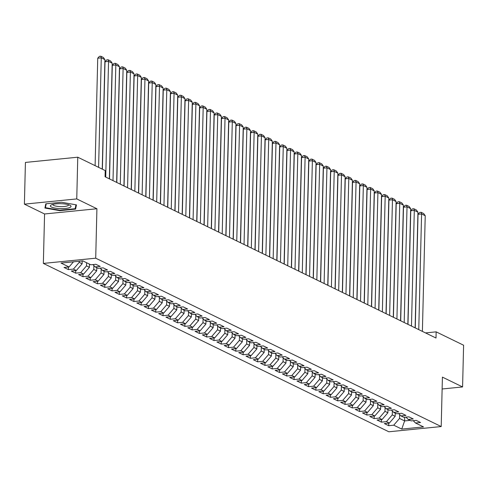 <?xml version="1.0" encoding="UTF-8"?>
<svg xmlns="http://www.w3.org/2000/svg" width="488" height="488" viewBox="0 0 488 488"><rect width="100%" height="100%" fill="white"/><g stroke="black" fill="none" stroke-linecap="round" stroke-linejoin="round"><path stroke-width="0.73" d="M43.359 263.416L388.857 431.782L441.207 426.555L95.709 258.189L43.359 263.416L44.567 213.976L96.917 208.748L76.75 198.921L24.4 204.149L44.567 213.976M24.4 204.149L25.419 162.431L77.769 157.203L76.75 198.921M404.723 417.246L404.631 420.924L401.734 429.086L423.523 426.915L415.514 423.011L420.54 422.51L416.173 420.381L411.146 420.882L408.236 419.46L413.257 418.96L408.889 416.831L403.869 417.331L400.959 415.916L405.979 415.41L401.612 413.287L396.591 413.787L393.676 412.366L398.702 411.866L394.334 409.737L389.308 410.237L386.398 408.822L391.419 408.316L387.051 406.187L382.031 406.693L379.115 405.272L384.141 404.772L379.774 402.643L374.747 403.143L371.838 401.722L376.858 401.221L372.49 399.092L367.47 399.599L364.56 398.178L369.581 397.677L365.213 395.548L360.187 396.049L357.277 394.627L362.303 394.127L357.93 391.998L352.909 392.498L350 391.083L355.02 390.583L350.652 388.454L345.632 388.954L342.716 387.533L347.743 387.033L343.375 384.904L338.349 385.404L335.439 383.989L340.459 383.483L336.092 381.354L331.071 381.86L328.156 380.439L333.182 379.939L328.814 377.81L323.788 378.31L320.878 376.895L325.899 376.388L321.531 374.259L316.511 374.766L313.601 373.344L318.621 372.844L314.254 370.715L309.233 371.215L306.318 369.794L311.344 369.294L306.976 367.165L301.95 367.665L299.04 366.25L304.061 365.75L299.693 363.621L294.673 364.121L291.757 362.7L296.783 362.2L292.416 360.071L287.389 360.571L284.48 359.156L289.5 358.65L285.132 356.527L280.112 357.027L277.202 355.606L282.223 355.105L277.855 352.976L272.835 353.477L269.919 352.061L274.945 351.555L270.578 349.426L265.551 349.933L262.642 348.511L267.662 348.011L263.294 345.882L258.274 346.382L255.358 344.961L260.385 344.461L256.017 342.332L250.991 342.832L248.081 341.417L253.101 340.917L248.734 338.788L243.713 339.288L240.797 337.867L245.824 337.367L241.456 335.238L236.43 335.738L233.52 334.323L238.541 333.822L234.173 331.694L229.153 332.194L226.243 330.772L231.263 330.272L226.896 328.143L221.875 328.644L218.959 327.228L223.986 326.722L219.618 324.593L214.592 325.1L211.682 323.678L216.702 323.178L212.335 321.049L207.315 321.549L204.399 320.128L209.425 319.628L205.058 317.499L200.031 318.005L197.121 316.584L202.142 316.084L197.774 313.955L192.754 314.455L189.844 313.034L194.864 312.534L190.497 310.405L185.477 310.905L182.561 309.49L187.587 308.989L183.22 306.861L178.193 307.361L175.284 305.939L180.304 305.439L175.936 303.31L170.916 303.81L168 302.395L173.026 301.889L168.659 299.76L163.632 300.266L160.723 298.845L165.743 298.345L161.376 296.216L156.355 296.716L153.446 295.301L158.466 294.795L154.098 292.666L149.072 293.172L146.162 291.751L151.189 291.251L146.815 289.122L141.794 289.622L138.885 288.201L143.905 287.7L139.537 285.571L134.517 286.072L131.601 284.656L136.628 284.156L132.26 282.027L127.234 282.528L124.324 281.106L129.344 280.606L124.977 278.477L119.957 278.977L117.041 277.562L122.067 277.056L117.699 274.933L112.673 275.433L109.763 274.012L114.784 273.512L110.416 271.383L105.396 271.883L102.486 270.468L107.506 269.962L103.139 267.833L98.118 268.339L95.203 266.918L100.229 266.418L95.862 264.289L90.835 264.789L82.826 260.885L61.037 263.062L69.046 266.966L64.026 267.467L68.393 269.596L73.413 269.095L76.329 270.511L71.303 271.017L75.67 273.146L80.697 272.639L83.607 274.061L78.586 274.561L82.954 276.69L87.974 276.19L90.884 277.605L85.864 278.111L90.231 280.24L95.258 279.734L98.167 281.155L93.141 281.655L97.515 283.784L102.535 283.284L105.445 284.705L100.424 285.206L104.792 287.334L109.812 286.834L112.728 288.249L107.702 288.75L112.069 290.879L117.096 290.378L120.005 291.8L114.985 292.3L119.353 294.429L124.373 293.928L127.289 295.344L122.262 295.85L126.63 297.973L131.656 297.473L134.566 298.894L129.546 299.394L133.913 301.523L138.934 301.023L141.843 302.438L136.823 302.944L141.191 305.073L146.211 304.567L149.127 305.988L144.1 306.488L148.468 308.617L153.494 308.117L156.404 309.538L151.384 310.039L155.751 312.168L160.772 311.661L163.687 313.082L158.661 313.583L163.029 315.712L168.055 315.211L170.965 316.633L165.944 317.133L170.312 319.262L175.332 318.762L178.242 320.177L173.222 320.677L177.589 322.806L182.61 322.306L185.525 323.727L180.499 324.227L184.873 326.356L189.893 325.856L192.803 327.271L187.782 327.777L192.15 329.906L197.17 329.4L200.086 330.821L195.06 331.321L199.427 333.45L204.454 332.95L207.363 334.371L202.343 334.872L206.711 337.001L211.731 336.494L214.647 337.916L209.62 338.416L213.988 340.545L219.014 340.045L221.924 341.466L216.904 341.966L221.271 344.095L226.292 343.595L229.201 345.01L224.181 345.51L228.549 347.639L233.569 347.139L236.485 348.56L231.458 349.06L235.826 351.189L240.852 350.689L243.762 352.104L238.742 352.61L243.109 354.733L248.13 354.233L251.046 355.654L246.019 356.155L250.387 358.284L255.413 357.783L258.323 359.199L253.302 359.705L257.67 361.834L262.69 361.327L265.6 362.749L260.58 363.249L264.947 365.378L269.968 364.878L272.884 366.299L267.857 366.799L272.225 368.928L277.251 368.428L280.161 369.843L275.14 370.343L279.508 372.472L284.528 371.972L287.444 373.393L282.418 373.893L286.785 376.022L291.812 375.522L294.721 376.937L289.701 377.438L294.069 379.566L299.089 379.066L301.999 380.488L296.978 380.988L301.346 383.117L306.373 382.616L309.282 384.032L304.262 384.538L308.63 386.667L313.65 386.16L316.56 387.582L311.539 388.082L315.907 390.211L320.927 389.711L323.843 391.132L318.816 391.632L323.184 393.761L328.21 393.255L331.12 394.676L326.1 395.176L330.467 397.305L335.488 396.805L338.404 398.226L333.377 398.726L337.745 400.855L342.771 400.355L345.681 401.77L340.661 402.271L345.028 404.4L350.048 403.899L352.958 405.321L347.938 405.821L352.305 407.95L357.326 407.45L360.242 408.865L355.215 409.371L359.583 411.5L364.609 410.994L367.519 412.415L362.499 412.915L366.866 415.044L371.886 414.544L374.802 415.959L369.776 416.465L374.144 418.594L379.17 418.088L382.08 419.509L377.059 420.009L381.427 422.138L386.447 421.638L389.357 423.059L384.337 423.56L388.704 425.688L388.765 423.114M401.734 429.086L393.731 425.188L388.704 425.688M77.769 157.203L105.213 170.574L105.06 176.754L436.004 338.025L436.156 331.846L425.505 332.914M395.25 413.135L395.17 416.313L392.26 414.891L392.352 411.018M389.357 423.059L395.17 416.313M386.447 421.638L392.26 414.891M415.514 423.011L413.226 420.674M387.966 409.584L387.893 412.763L384.977 411.347L385.075 407.468M382.08 419.509L387.893 412.763M379.17 418.088L384.977 411.347M408.236 419.46L405.943 417.124M380.689 406.04L380.61 409.219L377.7 407.797L377.791 403.924M374.802 415.959L380.61 409.219M371.886 414.544L377.7 407.797M400.959 415.916L398.665 413.58M373.405 402.49L373.332 405.668L370.416 404.247L370.514 400.373M367.519 412.415L373.332 405.668M364.609 410.994L370.416 404.247M393.676 412.366L391.388 410.03M366.128 398.94L366.049 402.124L363.139 400.703L363.231 396.829M360.242 408.865L366.049 402.124M357.326 407.45L363.139 400.703M386.398 408.822L384.105 406.486M358.851 395.396L358.772 398.574L355.862 397.153L355.953 393.279M352.958 405.321L358.772 398.574M350.048 403.899L355.862 397.153M379.115 405.272L376.827 402.935M351.567 391.846L351.494 395.024L348.578 393.609L348.676 389.735M345.681 401.77L351.494 395.024M342.771 400.355L348.578 393.609M371.838 401.722L369.544 399.391M344.29 388.302L344.211 391.48L341.301 390.058L341.393 386.185M338.404 398.226L344.211 391.48M335.488 396.805L341.301 390.058M364.56 398.178L362.267 395.841M337.007 384.751L336.933 387.93L334.018 386.514L334.115 382.635M331.12 394.676L336.933 387.93M328.21 393.255L334.018 386.514M357.277 394.627L354.983 392.291M329.729 381.207L329.65 384.385L326.74 382.964L326.832 379.091M323.843 391.132L329.65 384.385M320.927 389.711L326.74 382.964M350 391.083L347.706 388.747M322.452 377.657L322.373 380.835L319.457 379.414L319.555 375.54M316.56 387.582L322.373 380.835M313.65 386.16L319.457 379.414M342.716 387.533L340.429 385.197M315.169 374.107L315.089 377.291L312.18 375.87L312.277 371.996M309.282 384.032L315.089 377.291M306.373 382.616L312.18 375.87M335.439 383.989L333.145 381.653M307.891 370.563L307.812 373.741L304.902 372.32L304.994 368.446M301.999 380.488L307.812 373.741M299.089 379.066L304.902 372.32M328.156 380.439L325.868 378.102M300.608 367.013L300.535 370.191L297.619 368.775L297.717 364.902M294.721 376.937L300.535 370.191M291.812 375.522L297.619 368.775M320.878 376.895L318.585 374.558M293.331 363.469L293.251 366.647L290.342 365.225L290.433 361.352M287.444 373.393L293.251 366.647M284.528 371.972L290.342 365.225M313.601 373.344L311.307 371.008M286.053 359.918L285.974 363.096L283.058 361.681L283.156 357.802M280.161 369.843L285.974 363.096M277.251 368.428L283.058 361.681M306.318 369.794L304.03 367.458M278.77 356.374L278.691 359.552L275.781 358.131L275.879 354.257M272.884 366.299L278.691 359.552M269.968 364.878L275.781 358.131M299.04 366.25L296.747 363.914M271.493 352.824L271.413 356.002L268.504 354.587L268.595 350.707M265.6 362.749L271.413 356.002M262.69 361.327L268.504 354.587M291.757 362.7L289.469 360.364M264.209 349.274L264.136 352.458L261.22 351.037L261.318 347.163M258.323 359.199L264.136 352.458M255.413 357.783L261.22 351.037M284.48 359.156L282.186 356.82M256.932 345.73L256.853 348.908L253.943 347.486L254.034 343.613M251.046 355.654L256.853 348.908M248.13 354.233L253.943 347.486M277.202 355.606L274.909 353.269M249.649 342.18L249.575 345.358L246.66 343.942L246.757 340.069M243.762 352.104L249.575 345.358M240.852 350.689L246.66 343.942M269.919 352.061L267.631 349.725M242.371 338.635L242.292 341.814L239.382 340.392L239.474 336.519M236.485 348.56L242.292 341.814M233.569 347.139L239.382 340.392M262.642 348.511L260.348 346.175M235.094 335.085L235.015 338.263L232.105 336.848L232.196 332.969M229.201 345.01L235.015 338.263M226.292 343.595L232.105 336.848M255.358 344.961L253.071 342.625M227.811 331.541L227.731 334.719L224.822 333.298L224.919 329.424M221.924 341.466L227.731 334.719M219.014 340.045L224.822 333.298M248.081 341.417L245.787 339.081M220.533 327.991L220.454 331.169L217.544 329.754L217.636 325.874M214.647 337.916L220.454 331.169M211.731 336.494L217.544 329.754M240.797 337.867L238.51 335.53M213.25 324.447L213.177 327.625L210.261 326.204L210.359 322.33M207.363 334.371L213.177 327.625M204.454 332.95L210.261 326.204M233.52 334.323L231.227 331.986M205.973 320.897L205.893 324.075L202.984 322.653L203.075 318.78M200.086 330.821L205.893 324.075M197.17 329.4L202.984 322.653M226.243 330.772L223.949 328.436M198.695 317.346L198.616 320.531L195.7 319.109L195.798 315.236M192.803 327.271L198.616 320.531M189.893 325.856L195.7 319.109M218.959 327.228L216.672 324.892M191.412 313.802L191.333 316.98L188.423 315.559L188.52 311.686M185.525 323.727L191.333 316.98M182.61 322.306L188.423 315.559M211.682 323.678L209.389 321.342M184.135 310.252L184.055 313.43L181.146 312.015L181.237 308.142M178.242 320.177L184.055 313.43M175.332 318.762L181.146 312.015M204.399 320.128L202.111 317.798M176.851 306.708L176.778 309.886L173.862 308.465L173.96 304.591M170.965 316.633L176.778 309.886M168.055 315.211L173.862 308.465M197.121 316.584L194.828 314.248M169.574 303.158L169.495 306.336L166.585 304.921L166.676 301.041M163.687 313.082L169.495 306.336M160.772 311.661L166.585 304.921M189.844 313.034L187.551 310.697M162.291 299.614L162.217 302.792L159.301 301.37L159.399 297.497M156.404 309.538L162.217 302.792M153.494 308.117L159.301 301.37M182.561 309.49L180.273 307.153M155.013 296.064L154.934 299.242L152.024 297.826L152.116 293.947M149.127 305.988L154.934 299.242M146.211 304.567L152.024 297.826M175.284 305.939L172.99 303.603M147.736 292.513L147.657 295.697L144.747 294.276L144.838 290.403M141.843 302.438L147.657 295.697M138.934 301.023L144.747 294.276M168 302.395L165.713 300.059M140.452 288.969L140.373 292.147L137.463 290.726L137.561 286.853M134.566 298.894L140.373 292.147M131.656 297.473L137.463 290.726M160.723 298.845L158.429 296.509M133.175 285.419L133.096 288.597L130.186 287.182L130.278 283.308M127.289 295.344L133.096 288.597M124.373 293.928L130.186 287.182M153.446 295.301L151.152 292.965M125.892 281.875L125.819 285.053L122.903 283.632L123 279.758M120.005 291.8L125.819 285.053M117.096 290.378L122.903 283.632M146.162 291.751L143.868 289.414M118.614 278.325L118.535 281.503L115.626 280.088L115.717 276.208M112.728 288.249L118.535 281.503M109.812 286.834L115.626 280.088M138.885 288.201L136.591 285.864M111.337 274.781L111.258 277.959L108.342 276.537L108.44 272.664M105.445 284.705L111.258 277.959M102.535 283.284L108.342 276.537M131.601 284.656L129.314 282.32M104.054 271.23L103.974 274.409L101.065 272.993L101.162 269.114M98.167 281.155L103.974 274.409M95.258 279.734L101.065 272.993M124.324 281.106L122.031 278.77M96.776 267.686L96.697 270.864L93.787 269.443L93.879 265.57M90.884 277.605L96.697 270.864M87.974 276.19L93.787 269.443M117.041 277.562L114.753 275.226M89.493 264.136L89.42 267.314L86.504 265.893L86.583 262.715M83.607 274.061L89.42 267.314M80.697 272.639L86.504 265.893M109.763 274.012L107.47 271.676M82.204 260.952L82.136 263.77L79.227 262.349L79.251 261.245M76.329 270.511L82.136 263.77M73.413 269.095L79.227 262.349M102.486 270.468L100.192 268.132M69.046 266.966L73.481 261.818M95.203 266.918L92.915 264.581M442.128 388.985L462.581 386.941L463.6 345.223L436.156 331.846M96.917 208.748L95.709 258.189M462.581 386.941L442.415 377.114L441.207 426.555M399.635 414.562L399.538 418.442L404.631 420.924L410.109 420.375M393.731 425.188L399.538 418.442M75.603 209.102L76.457 204.893L61.549 202.252L45.787 203.831L44.927 208.041L59.835 210.676L75.603 209.102L75.677 206.113M68.393 269.596L68.454 267.021M75.67 273.146L75.738 270.572M82.954 276.69L83.015 274.122M90.231 280.24L90.292 277.666M97.515 283.784L97.576 281.216M104.792 287.334L104.853 284.76M112.069 290.879L112.136 288.31M119.353 294.429L119.414 291.854M126.63 297.973L126.691 295.405M133.913 301.523L133.974 298.955M141.191 305.073L141.252 302.499M148.468 308.617L148.535 306.049M155.751 312.168L155.812 309.593M163.029 315.712L163.096 313.144M170.312 319.262L170.373 316.688M177.589 322.806L177.65 320.238M184.873 326.356L184.934 323.788M192.15 329.906L192.211 327.332M199.427 333.45L199.494 330.882M206.711 337.001L206.772 334.426M213.988 340.545L214.049 337.977M221.271 344.095L221.332 341.521M228.549 347.639L228.61 345.071M235.826 351.189L235.893 348.615M243.109 354.733L243.17 352.165M250.387 358.284L250.454 355.715M257.67 361.834L257.731 359.26M264.947 365.378L265.008 362.81M272.225 368.928L272.292 366.354M279.508 372.472L279.569 369.904M286.785 376.022L286.853 373.448M294.069 379.566L294.13 376.998M301.346 383.117L301.407 380.548M308.63 386.667L308.69 384.093M315.907 390.211L315.968 387.643M323.184 393.761L323.251 391.187M330.467 397.305L330.529 394.737M337.745 400.855L337.812 398.281M345.028 404.4L345.089 401.831M352.305 407.95L352.366 405.375M359.583 411.5L359.65 408.926M366.866 415.044L366.927 412.476M374.144 418.594L374.211 416.02M381.427 422.138L381.488 419.57M59.847 210.23L59.835 210.676M98.594 167.353L101.272 57.852L97.734 58.206L95.111 165.652M102.236 169.123L104.914 59.627L101.272 57.852L100.809 56.218L103.352 57.456L104.914 59.627M97.734 58.206L99.393 56.358L100.809 56.218M105.725 177.077L108.549 61.403L105.018 61.75L102.388 169.202M109.367 178.852L112.191 63.172L108.549 61.403L108.086 59.762L110.636 61.006L112.191 63.172M105.018 61.75L106.671 59.902L108.086 59.762M113.002 180.627L115.833 64.947L112.295 65.3L109.519 178.925M116.644 182.402L119.475 66.722L115.833 64.947L115.363 63.312L117.913 64.55L119.475 66.722M112.295 65.3L113.954 63.452L115.363 63.312M69.4 207.693A10.346 2.47 -178.6 0 0 70.083 205.332A10.346 2.47 -178.6 0 0 61.415 203.709A10.346 2.47 -178.6 0 0 52.002 204.618A10.346 2.47 -178.6 0 0 51.368 204.875A10.346 2.47 -178.6 0 0 55.663 208.199A10.346 2.47 -178.6 0 0 69.4 207.693M52.966 204.338A7.832 1.873 -178.6 0 0 52.905 204.557A7.832 1.873 -178.6 0 0 58.505 206.491A7.832 1.873 -178.6 0 0 67.32 205.912A7.832 1.873 -178.6 0 0 68.564 204.942A7.832 1.873 -178.6 0 0 68.515 204.716M45.482 205.314L45.427 207.681L46.22 203.783M75.945 204.801L75.146 208.711L59.872 210.236L45.427 207.681M120.286 184.171L123.11 68.497L119.572 68.851L116.797 182.475M123.928 185.946L126.752 70.266L123.11 68.497L122.647 66.856L125.196 68.1L126.752 70.266M119.572 68.851L121.231 67.002L122.647 66.856M127.563 187.721L130.394 72.041L126.856 72.395L124.08 186.019M131.205 189.496L134.029 73.816L130.394 72.041L129.924 70.406L132.474 71.644L134.029 73.816M126.856 72.395L128.509 70.547L129.924 70.406M134.847 191.272L137.671 75.591L134.133 75.945L131.357 189.57M138.482 193.041L141.313 77.366L137.671 75.591L137.207 73.95L139.751 75.195L141.313 77.366M134.133 75.945L135.792 74.097L137.207 73.95M142.124 194.816L144.954 79.135L141.416 79.489L138.635 193.12M145.766 196.591L148.59 80.91L144.954 79.135L144.485 77.501L147.034 78.745L148.59 80.91M141.416 79.489L143.069 77.641L144.485 77.501M149.401 198.366L152.232 82.686L148.694 83.039L145.918 196.664M153.043 200.141L155.873 84.461L152.232 82.686L151.768 81.051L154.312 82.289L155.873 84.461M148.694 83.039L150.353 81.191L151.768 81.051M156.685 201.91L159.509 86.23L155.971 86.583L153.195 200.214M160.326 203.685L163.151 88.005L159.509 86.23L159.045 84.595L161.595 85.839L163.151 88.005M155.971 86.583L157.63 84.735L159.045 84.595M163.962 205.46L166.792 89.78L163.254 90.134L160.479 203.758M167.604 207.235L170.428 91.555L166.792 89.78L166.323 88.145L168.872 89.383L170.428 91.555M163.254 90.134L164.907 88.285L166.323 88.145M171.245 209.004L174.07 93.33L170.532 93.684L167.756 207.309M174.881 210.779L177.711 95.099L174.07 93.33L173.606 91.689L176.15 92.933L177.711 95.099M170.532 93.684L172.191 91.829L173.606 91.689M178.523 212.554L181.353 96.874L177.815 97.228L175.033 210.853M182.164 214.33L184.989 98.649L181.353 96.874L180.883 95.239L183.433 96.478L184.989 98.649M177.815 97.228L179.468 95.38L180.883 95.239M185.806 216.105L188.63 100.424L185.092 100.778L182.317 214.403M189.442 217.874L192.272 102.199L188.63 100.424L188.167 98.783L190.71 100.028L192.272 102.199M185.092 100.778L186.751 98.93L188.167 98.783M193.083 219.649L195.908 103.968L192.376 104.322L189.594 217.953M196.725 221.424L199.549 105.743L195.908 103.968L195.444 102.334L197.994 103.578L199.549 105.743M192.376 104.322L194.029 102.474L195.444 102.334M200.361 223.199L203.191 107.519L199.653 107.872L196.877 221.497M204.002 224.968L206.833 109.294L203.191 107.519L202.721 105.884L205.271 107.122L206.833 109.294M199.653 107.872L201.306 106.024L202.721 105.884M207.644 226.743L210.468 111.063L206.93 111.416L204.155 225.047M211.28 228.518L214.11 112.838L210.468 111.063L210.005 109.428L212.554 110.672L214.11 112.838M206.93 111.416L208.589 109.568L210.005 109.428M214.921 230.293L217.752 114.613L214.214 114.967L211.438 228.591M218.563 232.068L221.387 116.388L217.752 114.613L217.282 112.978L219.832 114.216L221.387 116.388M214.214 114.967L215.867 113.118L217.282 112.978M222.205 233.837L225.029 118.163L221.491 118.511L218.715 232.142M225.84 235.612L228.671 119.932L225.029 118.163L224.565 116.522L227.109 117.767L228.671 119.932M221.491 118.511L223.15 116.662L224.565 116.522M229.482 237.388L232.306 121.707L228.774 122.061L225.993 235.686M233.124 239.163L235.948 123.482L232.306 121.707L231.843 120.072L234.392 121.311L235.948 123.482M228.774 122.061L230.428 120.213L231.843 120.072M236.759 240.938L239.59 125.257L236.052 125.611L233.276 239.236M240.401 242.707L243.231 127.026L239.59 125.257L239.12 123.617L241.67 124.861L243.231 127.026M236.052 125.611L237.711 123.763L239.12 123.617M244.043 244.482L246.867 128.802L243.329 129.155L240.554 242.786M247.684 246.257L250.509 130.577L246.867 128.802L246.403 127.167L248.953 128.405L250.509 130.577M243.329 129.155L244.988 127.307L246.403 127.167M251.32 248.032L254.15 132.352L250.612 132.706L247.837 246.33M254.962 249.801L257.786 134.127L254.15 132.352L253.681 130.717L256.231 131.955L257.786 134.127M250.612 132.706L252.266 130.857L253.681 130.717M258.603 251.576L261.428 135.896L257.89 136.25L255.114 249.88M262.239 253.351L265.069 137.671L261.428 135.896L260.964 134.261L263.508 135.505L265.069 137.671M257.89 136.25L259.549 134.401L260.964 134.261M265.881 255.126L268.711 139.446L265.173 139.8L262.392 253.424M269.522 256.901L272.347 141.221L268.711 139.446L268.241 137.811L270.791 139.049L272.347 141.221M265.173 139.8L266.826 137.952L268.241 137.811M273.158 258.671L275.988 142.99L272.45 143.344L269.675 256.975M276.8 260.446L279.63 144.765L275.988 142.99L275.525 141.355L278.069 142.6L279.63 144.765M272.45 143.344L274.11 141.496L275.525 141.355M280.441 262.221L283.266 146.54L279.734 146.894L276.952 260.519M284.083 263.996L286.907 148.315L283.266 146.54L282.802 144.906L285.352 146.144L286.907 148.315M279.734 146.894L281.387 145.046L282.802 144.906M287.719 265.765L290.549 150.09L287.011 150.444L284.236 264.069M291.36 267.54L294.185 151.859L290.549 150.09L290.079 148.45L292.629 149.694L294.185 151.859M287.011 150.444L288.664 148.59L290.079 148.45M295.002 269.315L297.826 153.635L294.288 153.988L291.513 267.613M298.638 271.09L301.468 155.41L297.826 153.635L297.363 152L299.906 153.238L301.468 155.41M294.288 153.988L295.948 152.14L297.363 152M302.279 272.865L305.11 157.185L301.572 157.539L298.796 271.163M305.921 274.634L308.745 158.96L305.11 157.185L304.64 155.544L307.19 156.788L308.745 158.96M301.572 157.539L303.225 155.69L304.64 155.544M309.563 276.409L312.387 160.729L308.849 161.083L306.074 274.714M313.198 278.184L316.029 162.504L312.387 160.729L311.923 159.094L314.467 160.339L316.029 162.504M308.849 161.083L310.508 159.234L311.923 159.094M316.84 279.959L319.664 164.279L316.132 164.633L313.351 278.258M320.482 281.728L323.306 166.054L319.664 164.279L319.201 162.644L321.751 163.883L323.306 166.054M316.132 164.633L317.786 162.785L319.201 162.644M324.117 283.504L326.948 167.823L323.41 168.177L320.634 281.808M327.759 285.279L330.59 169.598L326.948 167.823L326.478 166.188L329.028 167.433L330.59 169.598M323.41 168.177L325.069 166.329L326.478 166.188M331.401 287.054L334.225 171.373L330.687 171.727L327.912 285.352M335.043 288.829L337.867 173.149L334.225 171.373L333.761 169.739L336.311 170.977L337.867 173.149M330.687 171.727L332.346 169.879L333.761 169.739M338.678 290.598L341.509 174.924L337.97 175.271L335.195 288.902M342.32 292.373L345.144 176.693L341.509 174.924L341.039 173.283L343.589 174.527L345.144 176.693M337.97 175.271L339.624 173.423L341.039 173.283M345.962 294.148L348.786 178.468L345.248 178.821L342.472 292.446M349.597 295.923L352.428 180.243L348.786 178.468L348.322 176.833L350.866 178.071L352.428 180.243M345.248 178.821L346.907 176.973L348.322 176.833M353.239 297.698L356.069 182.018L352.531 182.372L349.75 295.996M356.88 299.467L359.705 183.787L356.069 182.018L355.6 180.377L358.149 181.621L359.705 183.787M352.531 182.372L354.184 180.523L355.6 180.377M360.516 301.242L363.346 185.562L359.808 185.916L357.033 299.547M364.158 303.017L366.988 187.337L363.346 185.562L362.883 183.927L365.427 185.172L366.988 187.337M359.808 185.916L361.468 184.067L362.883 183.927M367.8 304.793L370.624 189.112L367.086 189.466L364.31 303.091M371.441 306.562L374.265 190.887L370.624 189.112L370.16 187.477L372.71 188.716L374.265 190.887M367.086 189.466L368.745 187.618L370.16 187.477M375.077 308.337L377.907 192.656L374.369 193.01L371.594 306.641M378.719 310.112L381.543 194.431L377.907 192.656L377.438 191.021L379.987 192.266L381.543 194.431M374.369 193.01L376.022 191.162L377.438 191.021M382.36 311.887L385.185 196.206L381.647 196.56L378.871 310.185M385.996 313.662L388.826 197.982L385.185 196.206L384.721 194.572L387.265 195.81L388.826 197.982M381.647 196.56L383.306 194.712L384.721 194.572M389.637 315.431L392.468 199.757L388.93 200.104L386.148 313.735M393.279 317.206L396.103 201.526L392.468 199.757L391.998 198.116L394.548 199.36L396.103 201.526M388.93 200.104L390.583 198.256L391.998 198.116M396.921 318.981L399.745 203.301L396.207 203.655L393.432 317.279M400.556 320.756L403.387 205.076L399.745 203.301L399.282 201.666L401.825 202.904L403.387 205.076M396.207 203.655L397.866 201.806L399.282 201.666M404.198 322.525L407.022 206.851L403.491 207.205L400.709 320.829M407.84 324.3L410.664 208.62L407.022 206.851L406.559 205.21L409.109 206.454L410.664 208.62M403.491 207.205L405.144 205.356L406.559 205.21M411.475 326.075L414.306 210.395L410.768 210.749L407.992 324.374M415.117 327.851L417.948 212.17L414.306 210.395L413.836 208.76L416.386 209.999L417.948 212.17M410.768 210.749L412.421 208.901L413.836 208.76M418.759 329.626L421.583 213.945L418.045 214.299L415.27 327.924M422.394 331.395L425.225 215.72L421.583 213.945L421.12 212.304L423.669 213.549L425.225 215.72M418.045 214.299L419.704 212.451L421.12 212.304"/></g></svg>
